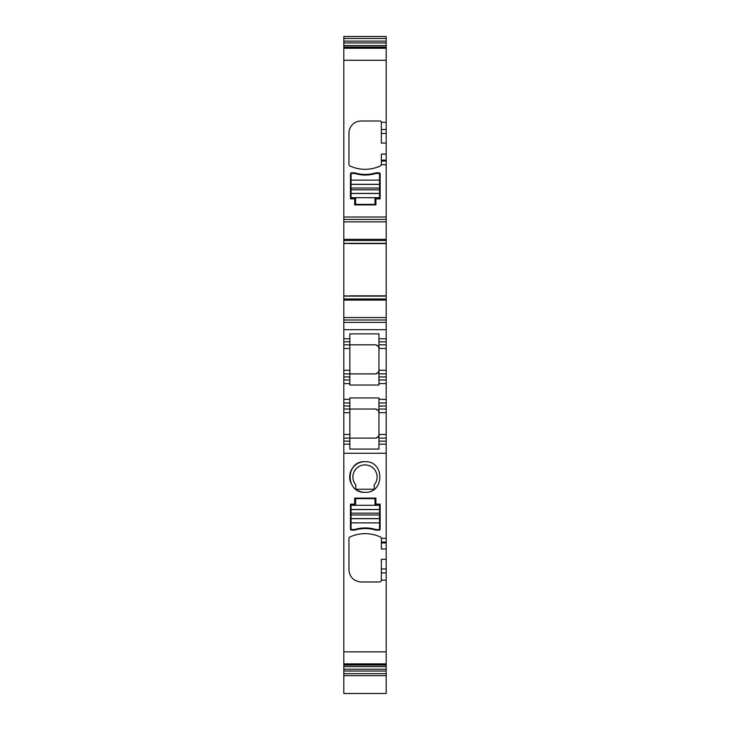<?xml version="1.0" encoding="UTF-8"?>
<svg xmlns="http://www.w3.org/2000/svg" width="730" height="730" viewBox="0 0 730 730"><rect width="100%" height="100%" fill="white"/><g stroke="black" fill="none" stroke-linecap="round" stroke-linejoin="round"><path stroke-width="1.09" d="M343.803 671.034L386.197 671.034L386.197 693.5L343.803 693.5L343.803 444.168L349.852 444.168L349.852 449.078L378.934 449.078L378.934 444.168L386.197 444.168L386.197 538.421L381.352 538.22A1.214 1.214 0 0 0 380.659 537.125A36.345 36.345 0 0 0 349.643 537.125A1.214 1.214 0 0 0 348.949 538.22L348.949 569.865C349.661 577.22 353.703 581.262 361.067 581.983L380.148 581.983L381.352 580.77L381.352 559.335L386.197 559.335L386.197 568.989L381.352 568.989M343.803 441.139L343.803 444.168L349.852 444.168L349.852 409.037L343.803 409.037L343.803 441.139L349.852 441.139M343.803 406.008L343.803 409.037L375.302 409.037C378.386 410.169 379.6 411.373 378.934 412.669L378.934 444.168L386.197 444.168L386.197 438.119L378.934 438.119L386.197 438.119L386.197 412.669L378.934 412.669L378.934 397.932L349.852 397.932L349.852 402.978L343.803 402.978L343.803 406.008L349.852 406.008L349.852 402.978L343.803 402.978L343.803 344.825L375.302 344.825C378.386 345.956 379.6 347.17 378.934 348.465L378.934 344.825L386.197 344.825L386.197 341.804L378.934 341.804L378.934 344.825L378.934 333.865L349.852 333.865L349.852 338.775L343.803 338.775L343.803 344.825L349.852 344.825L349.852 373.906L343.803 373.906L375.302 373.906C378.386 372.774 379.6 371.57 378.934 370.274L378.934 348.465L386.197 348.465L386.197 344.825M343.803 341.804L349.852 341.804L349.852 338.775L343.803 338.775L343.803 322.414L386.197 322.414L386.197 47.651L343.803 47.66L343.803 60.28L386.197 60.28M349.935 296.07L343.803 295.823L343.803 322.414M343.803 295.823L343.803 240.489L386.197 240.489M343.803 60.28L343.803 240.489M343.803 42.906L343.803 47.651L386.197 47.651L386.197 36.5L343.803 36.5L343.803 42.906L386.197 42.906M343.803 674.301L343.803 674.958M343.803 651.853L386.197 651.853L386.197 568.989M375.904 504.138L375.904 498.088L375.904 504.138L380.148 504.138L380.148 529.095L379.573 530.126L375.932 530.126C368.851 528.036 361.761 528.036 354.671 530.126L351.039 530.126L350.464 529.095L350.464 504.138L354.698 504.138L354.698 498.088L375.904 498.088L354.698 498.088M365 492.33C384.774 493.27 384.774 460.73 365 461.679C345.226 460.73 345.226 493.279 365 492.33A15.33 15.33 0 0 1 355.793 489.255L374.207 489.255L355.793 489.255L355.793 484.875A12.118 12.118 0 0 1 365 464.891A12.118 12.118 0 0 1 374.207 484.875L374.207 489.255M386.197 542.938L386.197 548.996L381.352 548.996L381.352 542.938L386.197 542.938L386.197 538.421M386.197 548.996L386.197 559.335M386.197 651.853L386.197 671.034M386.197 674.301L386.197 674.958M386.197 341.804L386.197 338.775L378.934 338.775L386.197 338.775L386.197 322.414M378.934 409.037L386.197 409.037L386.197 402.978L378.934 402.978L386.197 402.978L386.197 348.465M386.197 409.037L386.197 412.669M349.852 406.008L349.852 409.037M375.302 438.119C378.386 436.987 379.6 435.774 378.934 434.478C378.715 436.686 377.501 437.9 375.302 438.119L343.803 438.119M378.934 383.597L378.934 385.011L349.852 385.011L349.852 379.965L343.803 379.965L349.852 379.965L349.852 373.906L375.302 373.906C377.501 373.687 378.715 372.473 378.934 370.274L378.934 373.906L386.197 373.906L378.934 373.906L378.934 379.965L386.197 379.965L378.934 379.965L378.934 383.597L386.197 383.597M349.852 341.804L349.852 344.825L375.302 344.825C377.501 345.044 378.715 346.257 378.934 348.465M343.803 319.995L386.197 319.995M343.803 296.097L345.901 296.07L343.803 296.07M345.901 296.07L346.458 296.07M343.803 243.61L349.935 243.364M343.803 243.336L345.901 243.364L343.803 243.364M346.458 243.364L345.901 243.364M343.803 219.438L386.197 219.438M348.949 133.115A12.118 12.118 0 0 1 361.067 121.007A12.118 12.118 0 0 0 348.949 133.115L348.949 164.77L349.643 165.865C359.981 170.482 370.32 170.482 380.659 165.865L381.352 164.679L386.197 164.679M361.067 121.007L380.148 121.007A1.214 1.214 0 0 1 381.352 122.211L381.352 133.407L386.197 133.407M375.904 198.843L375.904 204.902L354.698 204.902L354.698 198.843L350.464 198.843L350.464 173.886L351.039 172.855L354.671 172.855C361.761 174.945 368.842 174.945 375.932 172.855L379.573 172.855L380.148 173.886L380.148 198.843L375.904 198.843M343.803 38.471L386.197 38.471M343.803 673.653L386.197 673.653M343.803 664.473L386.197 664.473L343.803 664.483M381.352 542.938L381.352 538.421M380.148 529.095L379.573 530.126M375.932 530.126C368.842 528.036 361.761 528.036 354.671 530.126M365 461.679A15.33 15.33 0 0 0 350.865 482.931M386.197 143.062L381.352 143.062L381.352 133.407M381.352 164.679L381.352 154.103L386.197 154.103M378.934 338.775L378.934 341.804M375.302 409.037C377.501 409.256 378.715 410.461 378.934 412.669M354.671 172.855C361.761 174.945 368.842 174.945 375.932 172.855M351.066 509.577L351.066 528.912A0.602 0.602 0 0 0 351.677 529.524L354.698 529.524A36.345 36.345 0 0 1 375.904 529.524L378.934 529.524A0.602 0.602 0 0 0 379.536 528.912L379.536 505.297A0.602 0.602 0 0 0 378.934 504.686L374.992 504.686L374.992 499.238A0.602 0.602 0 0 0 374.39 498.627L356.213 498.627A0.602 0.602 0 0 0 355.61 499.238L355.61 504.686L351.677 504.686A0.602 0.602 0 0 0 351.066 505.297L351.066 509.577L379.536 509.577M374.992 203.752L374.992 198.295L378.934 198.295A0.602 0.602 0 0 0 379.536 197.693L379.536 193.404L351.066 193.404L351.066 197.693A0.602 0.602 0 0 0 351.677 198.295L355.61 198.295L355.61 203.752A0.602 0.602 0 0 0 356.213 204.354L374.39 204.354A0.602 0.602 0 0 0 374.992 203.752M351.066 180.127L351.066 174.069A0.602 0.602 0 0 1 351.677 173.457L354.698 173.457A36.345 36.345 0 0 0 375.904 173.457L378.934 173.457A0.602 0.602 0 0 1 379.536 174.069L379.536 180.127L351.066 180.127L351.066 193.404M379.536 193.404L379.536 180.127M351.066 528.912A0.602 0.602 0 0 0 351.677 529.524M343.803 453.257L386.197 453.257M386.197 580.122L381.352 580.122M349.852 434.478L343.803 434.478M349.852 412.669L343.803 412.669M343.803 399.346L349.852 399.346M386.197 399.346L378.934 399.346M349.852 383.597L343.803 383.597M343.803 376.935L349.852 376.935M343.803 370.274L349.852 370.274M343.803 348.465L349.852 348.465M386.197 329.686L343.803 329.686M343.803 317.568L386.197 317.568M343.803 300.094L386.197 300.094M343.803 298.944L386.197 298.944M345.847 296.097L386.197 296.097M349.935 295.823L386.197 295.823M349.935 243.61L386.197 243.61M345.847 243.336L386.197 243.336M343.803 239.34L386.197 239.34M343.803 221.856L386.197 221.856M343.803 217.011L386.197 217.011M381.352 122.275L386.197 122.275M343.803 48.262L386.197 48.262M343.803 47.058L386.197 47.058M343.803 45.534L386.197 45.534M343.803 41.099L386.197 41.099M343.803 669.218L386.197 669.218M343.803 666.599L386.197 666.599M343.803 665.076L386.197 665.076M343.803 663.871L386.197 663.871M386.197 572.886L381.352 572.886M386.197 542.052L381.352 542.052M381.352 129.52L386.197 129.52M381.352 160.162L386.197 160.162M381.352 161.047L386.197 161.047M386.197 370.274L378.934 370.274M386.197 376.935L378.934 376.935M386.197 406.008L378.934 406.008M386.197 434.478L378.934 434.478M386.197 441.139L378.934 441.139M379.536 197.693L351.066 197.693M379.536 193.505L351.066 193.505M379.536 184.316L351.066 184.316M379.536 184.407L351.066 184.407M379.536 188.002L351.066 188.002M379.536 189.818L351.066 189.818M351.066 505.297L379.536 505.297M351.066 509.485L379.536 509.485M351.066 522.862L379.536 522.862M351.066 518.665L379.536 518.665M351.066 518.574L379.536 518.574M351.066 514.988L379.536 514.988M351.066 513.172L379.536 513.172M343.803 675.633L386.197 675.633"/></g></svg>
